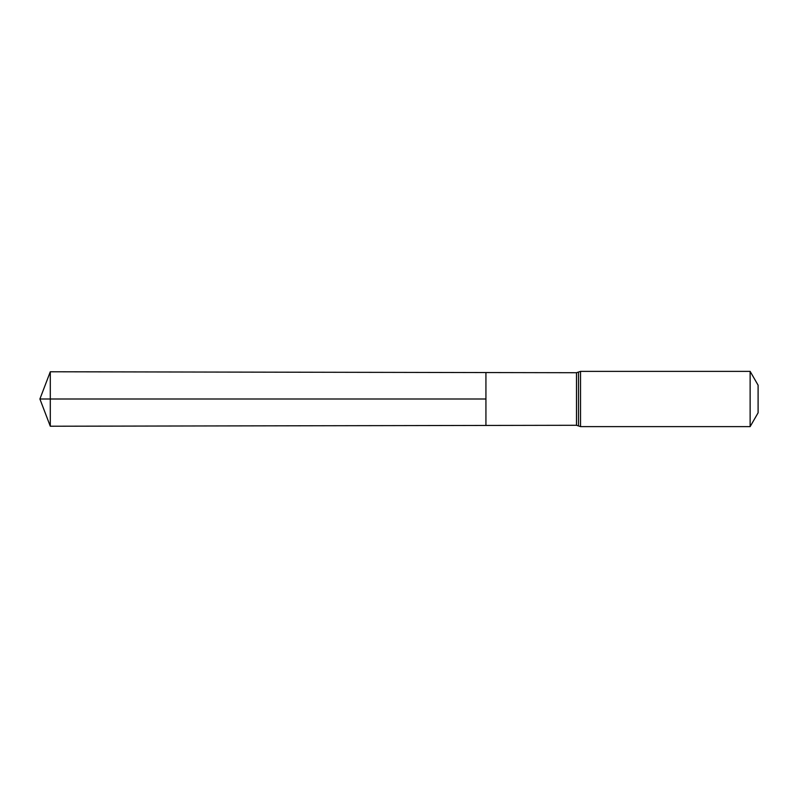 <?xml version="1.0" encoding="UTF-8"?>
<svg xmlns="http://www.w3.org/2000/svg" width="798" height="798" viewBox="0 0 798 798"><rect width="100%" height="100%" fill="white"/><g stroke="black" fill="none" stroke-linecap="round" stroke-linejoin="round"><path stroke-width="0.6" stroke-dasharray="3.99 2.99" d="M485.932 425.444L485.932 372.556L485.932 425.444M758.1 385.185L758.1 412.815M750.13 371.379L750.13 426.621M50.294 426.232L50.294 371.768M50.294 399L485.932 399M576.495 372.716L576.495 425.284M580.525 371.379L580.525 426.621M578.51 372.048L578.51 425.952"/><path stroke-width="1.2" d="M485.932 399L485.932 425.444L50.294 426.232L50.294 371.768L485.932 372.556L485.932 425.444L576.495 425.284L576.495 372.716L485.932 372.556L485.932 399M750.13 371.379L750.13 426.621L758.1 412.815L758.1 385.185L750.13 371.379L580.525 371.379L576.495 372.716M50.294 426.232L39.9 399L485.932 399L50.294 399M750.13 426.621L580.525 426.621L580.525 371.379M580.525 426.621L578.51 425.952L578.51 372.048M578.51 425.952L576.495 425.284M39.9 399L50.294 371.768"/></g></svg>
